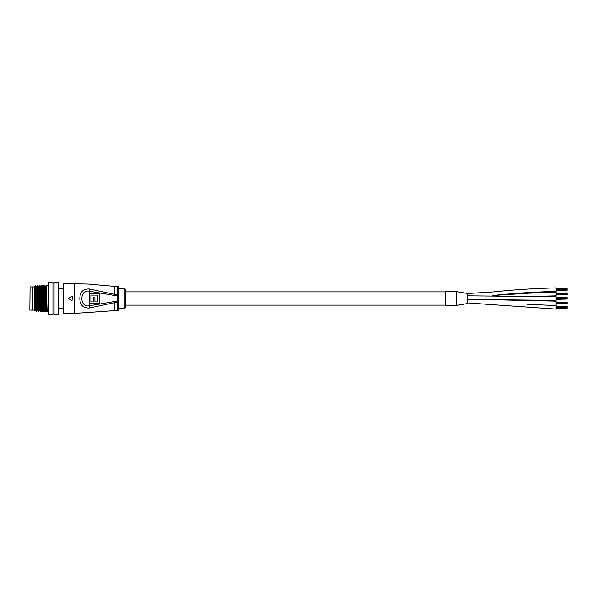 <?xml version="1.0" encoding="UTF-8"?>
<svg xmlns="http://www.w3.org/2000/svg" width="597" height="597" viewBox="0 0 597 597"><rect width="100%" height="100%" fill="white"/><g stroke="black" fill="none" stroke-linecap="round" stroke-linejoin="round"><path stroke-width="0.9" d="M124.183 288.776A1.104 1.104 0 0 1 125.288 289.881L125.288 307.119A1.104 1.104 0 0 1 124.183 308.224L124.183 288.776L118.661 288.776L118.661 309.544A1.104 1.104 0 0 1 117.557 310.649L117.557 302.731L114.243 302.731L89.095 308.045C82.976 308.067 79.879 304.888 79.826 298.5C79.886 292.12 82.976 288.933 89.095 288.955L114.243 294.269L114.243 286.351L88.14 284.053L63.872 283.59L63.872 313.41A0.44 0.44 0 0 1 63.431 312.97L63.431 284.03A0.44 0.44 0 0 1 63.872 283.59M118.661 302.343A1.104 0.388 180 0 1 117.557 302.731L117.557 295.425L114.243 295.425L88.841 291.149C79.491 289.5 79.498 307.5 88.841 305.851L114.243 301.575L118.661 301.575L118.661 308.224L124.183 308.224M118.661 288.776L118.661 295.425L117.557 295.425L117.557 286.351L114.243 286.351M118.661 287.455A1.104 1.104 0 0 0 117.557 286.351M68.774 298.694L71.939 300.515M71.939 296.485L68.774 298.306M74.476 283.59L74.476 313.41L63.872 313.41M117.557 310.649L114.243 310.649L114.243 301.575M89.281 303.47L89.281 293.53L99.221 293.53L99.221 303.47L89.281 303.47M89.095 308.045L89.095 288.955M90.856 295.105L90.856 301.895L93.311 301.895L93.311 297.724L94.886 297.724L94.886 301.895L97.647 301.895L97.647 295.105L90.856 295.105M72.267 296.672L72.05 300.351L72.267 296.672M29.85 309.88L30.074 286.903L29.85 309.88M34.708 310.097L32.499 310.097L32.499 286.903L30.074 286.903M34.708 286.903L32.499 286.903L32.499 310.097L30.074 310.097M46.424 288.56L44.491 288.56M44.215 288.56L43.484 288.56M42.932 288.56L42.283 288.56M40.723 288.56L40.074 288.56M38.514 288.56L37.865 288.56M36.305 288.56L35.716 288.56M35.977 308.44L35.327 308.44M47.969 314.074L47.969 282.926L48.409 282.485L48.409 314.515L47.969 314.074M58.573 282.485L59.013 282.926L59.013 314.074L58.573 314.515L58.573 282.485L54.043 282.485L54.043 314.515L58.573 314.515M34.708 310.649L34.708 308.306L34.708 310.649M34.708 308.306L34.708 286.351L35.559 285.508L36.507 311.753L37.215 310.544L36.365 289.97L36.111 286.456L35.559 285.508M54.043 283.142L52.939 283.142M54.043 313.858L52.939 313.858M48.409 314.515L52.939 314.515L52.939 282.485L48.409 282.485M47.969 285.247L46.17 285.247C46.536 284.426 46.909 312.574 47.275 311.753L45.066 311.753C44.7 312.574 44.327 284.426 43.962 285.247L43.253 286.456L44.357 310.544L42.857 311.753C42.491 312.574 42.118 284.426 41.753 285.247L41.044 286.456L42.148 310.544L41.611 310.559L40.783 289.97L40.529 286.456L39.82 285.247C40.186 284.426 40.559 312.574 40.924 311.753L39.939 310.544L38.85 286.441L38.298 286.441L39.126 307.03L39.402 310.559L39.954 310.559M47.969 311.753L47.275 311.753L46.588 310.559L46.036 310.559L45.342 311.753C44.976 312.574 44.603 284.426 44.238 285.247L43.73 288.008M44.357 310.544L45.066 311.753M43.133 311.753L43.148 311.746C42.768 312.574 42.394 284.426 42.029 285.247L42.738 286.456L42.999 289.97L43.827 310.559M42.148 310.544L42.857 311.753M39.82 285.247L39.544 285.247C39.909 284.426 40.283 312.574 40.648 311.753M38.32 286.456L37.626 285.254C37.977 284.426 38.35 312.574 38.715 311.753L37.73 310.544L36.917 289.97L36.641 286.441L36.111 286.456M37.611 285.247L37.335 285.247C37.701 284.426 38.074 312.574 38.439 311.753M45.939 288.008L46.17 285.247L45.462 286.456L46.312 307.03L46.566 310.544L47.26 311.746M44.006 288.008L44.103 286.254M40.924 311.753L41.633 310.544M38.715 311.753L39.424 310.544M38.835 286.456L39.544 285.247M36.507 311.753L35.521 310.544L35.723 308.992M36.626 286.456L37.335 285.247M35.999 308.992L35.357 308.992M46.402 288.008L44.469 288.008M44.193 288.008L43.454 288.008M42.902 288.008L42.26 288.008M40.693 288.008L40.051 288.008M38.484 288.008L37.842 288.008M36.275 288.008L35.701 288.008M35.813 293.425L36.23 311.753M35.813 303.575L34.708 288.694M34.708 289.97L35.521 310.544L34.865 310.791M45.297 288.008L45.462 286.456M34.708 307.03L34.984 310.559M35.91 288.008L36.089 286.441M38.118 288.008L38.298 286.441M40.327 288.008L40.506 286.441L41.059 286.441M42.536 288.008L42.723 286.441L43.275 286.441M44.745 288.008L46.036 310.559M63.431 288.888L59.013 288.888M63.431 308.112L59.013 308.112M480.384 299.463L556.106 301.149L556.106 304.686M467.735 295.828L556.106 296.731L556.106 300.269L532.002 300.127L556.106 300.269M527.442 304.283L556.106 305.567L556.106 309.104L467.735 302.933L556.106 309.104M456.683 291.664L456.683 305.351L467.735 303.53L467.735 293.47L456.683 291.664M514.368 293.642L556.106 292.314L556.106 295.851L527.539 296.545M556.106 291.433C534.942 291.933 513.823 293.291 492.756 295.5L556.106 291.433L556.106 287.896C534.942 288.403 513.823 289.761 492.756 291.97L467.735 293.508M445.638 291.873L125.288 291.873M445.638 305.127L125.288 305.127M567.15 306.485L556.106 306.485L567.15 306.485L567.15 307.343L556.106 307.336L567.15 307.343L567.15 307.88L556.106 307.88M567.15 306.798L556.106 306.798M567.15 307.88L556.106 308.194L567.15 308.194M567.15 306.977L556.106 306.977M567.15 307.694L556.106 307.694M567.15 302.067L556.106 302.067L567.15 302.067L567.15 303.463L556.106 303.463M567.15 302.38L556.106 302.38M567.15 303.463L556.106 303.769L567.15 303.769M567.15 302.56L556.106 302.56M567.15 302.91L556.106 302.91M567.15 302.925L556.106 302.925M567.15 303.276L556.106 303.276M556.106 297.649L567.15 297.649L567.15 298.507L556.106 298.493L567.15 298.507L567.15 299.045L556.106 299.045M567.15 297.963L556.106 297.963M567.15 299.045L556.106 299.351M567.15 298.142L556.106 298.142M567.15 298.858L556.106 298.858M556.106 293.231L567.15 293.231L567.15 294.62L556.106 294.62M567.15 293.545L556.106 293.545M567.15 294.62L556.106 294.933M567.15 293.724L556.106 293.724M567.15 294.075L556.106 294.075M567.15 294.09L556.106 294.09M567.15 294.44L556.106 294.44M556.106 288.806L567.15 288.806L567.15 289.664L556.106 289.657L567.15 289.664L567.15 290.202L556.106 290.202M567.15 289.127L556.106 289.127M567.15 290.202L556.106 290.515M567.15 289.306L556.106 289.306M567.15 290.023L556.106 290.023M445.638 291.649L445.638 305.351L456.683 305.351L456.683 291.649L445.638 291.649M118.661 294.657A1.104 0.388 180 0 0 117.557 294.269L114.243 294.269L114.243 295.425M467.735 299.366L532.002 300.127L467.735 299.366M74.476 313.41L114.243 310.649M37.745 310.559L37.193 310.559M45.484 286.441L44.932 286.441M44.947 286.456L44.253 285.254"/></g></svg>
